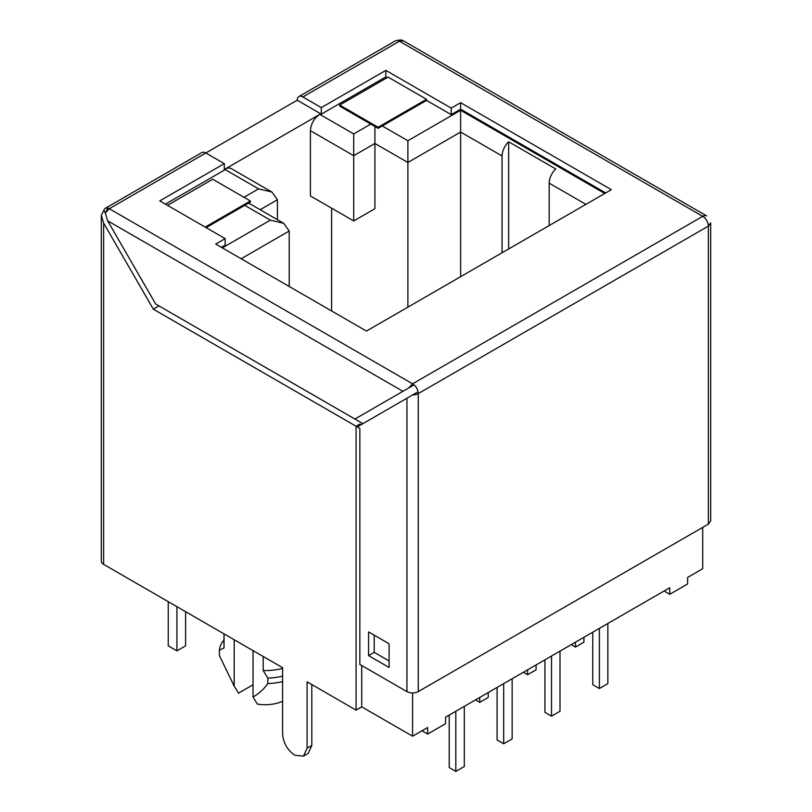 <?xml version="1.0" encoding="UTF-8"?>
<svg xmlns="http://www.w3.org/2000/svg" width="812" height="812" viewBox="0 0 812 812"><rect width="100%" height="100%" fill="white"/><g stroke="black" fill="none" stroke-linecap="round" stroke-linejoin="round"><path stroke-width="1.22" d="M702.705 527.394L702.705 568.725L687.632 577.423L687.632 583.95L669.738 594.282L669.738 587.756L445.565 717.179L445.565 723.705L427.66 734.038L422.017 730.78M427.66 734.038L427.66 727.511L412.597 736.21L361.726 706.846L356.082 710.114L307.098 681.836L307.098 748.177L303.515 756.104L294.857 755.251C287.428 750.136 283.347 743.061 282.606 734.038L282.606 667.697L103.642 564.37A7.988 4.618 0 0 1 101.307 561.112L101.307 215.241L103.834 210.399A7.988 4.618 -120 0 1 105.306 208.319A7.988 4.618 -120 0 1 107.834 208.095L105.306 212.937L103.834 210.399M397.941 40.6A6.922 5.654 -120 0 1 403.402 40.823L399.402 41.219A7.988 4.618 -120 0 0 397.941 40.6A7.988 4.618 -120 0 0 395.414 40.823L298.867 96.567A7.988 4.618 -120 0 0 297.212 100.221L205.842 152.971A7.988 4.618 -120 0 0 201.843 152.575L105.306 208.319M708.358 224.203L708.165 224.315A7.988 4.618 -120 0 0 704.166 217.393L704.359 217.281M708.165 224.315A7.988 4.618 60 0 1 708.358 226.122L710.693 222.853L710.693 520.868L708.358 524.126L418.241 691.621C414.455 693.407 410.689 693.407 406.944 691.621L359.848 664.429L359.848 428.411L359.848 660.085M412.597 692.971L412.597 736.21M604.747 193.489L460.627 110.29L407.888 140.74L382.259 125.951L378.118 128.337L370.769 124.094L353.727 133.939L319.816 114.36C314.102 118.308 310.955 123.739 310.397 130.681L310.397 195.936L353.727 220.955L374.921 208.714L374.921 126.489M319.816 114.36L224.68 169.292A13.317 7.694 -60 0 1 231.339 168.632L271.462 191.794M331.59 208.176L331.59 310.955M223.98 633.847L223.98 646.728A41.29 23.842 -0 0 0 224.041 647.935L224.041 633.878M234.191 639.744L234.191 686.079L219.392 655.558L219.392 650.118L224.041 647.935M253.029 650.615L253.029 696.95C258.795 693.824 263.727 689.347 267.838 683.531L267.838 678.091A45.959 26.532 0 0 0 282.606 676.173M263.19 656.482L263.19 670.539L267.838 678.091M263.19 670.539A41.29 23.842 -0 0 0 282.606 668.367M361.726 706.846L361.726 665.515M101.307 215.241L103.642 223.117L153.336 309.189L356.082 426.239L359.848 424.067L359.848 425.417M356.082 426.239L356.082 710.114M311.808 684.557L311.808 745.457L308.225 753.384L303.515 756.104M185.593 611.68L185.593 645.834L176.925 650.838L168.257 645.834L168.257 601.672M176.925 650.838L176.925 606.676M302.856 96.963L399.402 41.219L702.705 216.327L412.597 383.822A7.988 4.618 60 0 1 414.059 384.888L408.598 388.045L412.597 383.822L109.295 208.714L205.842 152.971L224.305 163.638L159.781 200.889L225.157 238.626L215.738 244.067L366.435 331.073L611.334 189.683L460.627 102.677L451.208 108.108L385.842 70.37L321.319 107.62L302.856 96.963A7.988 4.618 -120 0 0 298.867 96.567M360.558 415.774L414.059 384.888A7.988 4.618 60 0 1 418.048 391.81L406.944 398.225L406.944 691.621M418.048 391.81A7.988 4.618 60 0 1 418.241 393.607A7.988 4.618 180 0 1 412.597 394.957L357.25 426.919L359.848 428.411M389.09 667.454L389.09 643.764L368.567 631.909L368.567 655.609L389.09 667.454M361.015 424.737L359.848 424.067M107.641 220.813L402.945 391.303L354.905 419.043L155.681 304.013L107.641 220.813L105.306 212.937L109.295 208.714A7.988 4.618 -120 0 0 107.834 208.095M387.162 77.658L385.842 76.896L321.319 114.147L297.212 100.221M224.305 163.638L224.305 170.155L165.435 204.147M370.769 124.094L339.69 106.149L339.69 105.063L388.106 77.11L426.533 99.297L426.533 100.394L451.208 114.634L451.208 108.108M664.084 591.014L669.738 594.282M353.727 133.939L353.727 220.955M224.68 169.292L258.592 188.871L271.918 192.048L277.43 199.742L260.134 209.729M277.43 219.707L277.43 199.742M206.126 227.644L244.747 205.345L270.366 220.133L283.692 223.32L289.204 231.014L289.204 286.484M407.888 307.149L407.888 140.74M219.392 650.118A45.959 26.532 180 0 1 223.98 639.957M234.191 686.079L238.495 693.164L253.029 684.77M267.838 683.531A45.959 26.532 0 0 0 282.606 681.613M282.606 701.233A27.943 16.128 0 0 1 257.333 704.045L253.029 696.95M362.903 423.651L158.99 305.921L153.336 309.189M321.319 107.62L321.319 114.147M704.166 217.393A7.988 4.618 60 0 0 702.705 216.327A7.988 4.618 -60 0 1 706.694 215.931L403.402 40.823M368.567 655.609L374.22 652.341L389.09 660.927M374.22 635.177L374.22 652.341M385.842 70.37L385.842 76.896M225.157 238.626L225.157 245.153L221.382 247.325M167.505 205.345L212.724 179.239L250.4 200.99L250.4 202.076L244.747 205.345M248.492 203.183L251.141 204.533M378.118 128.337L378.118 127.251L339.69 105.063M607.853 623.484L607.853 683.633L599.378 688.525L592.78 684.719L592.78 632.183M599.378 628.376L599.378 688.525M560.006 651.112L560.006 711.251L551.521 716.154L544.933 712.347L544.933 659.811M551.521 656.005L551.521 716.154M512.149 678.731L512.149 738.879L503.673 743.772L497.086 739.965L497.086 687.439M503.673 683.633L503.673 743.772M464.302 706.359L464.302 766.508L455.826 771.4L449.229 767.594L449.229 715.057M455.826 711.251L455.826 771.4M571.212 644.637L575.454 647.083L583.929 642.19L583.929 637.298M575.454 642.19L575.454 647.083M523.364 672.265L527.597 674.711L536.082 669.819L536.082 664.916M527.597 669.819L527.597 674.711M475.507 699.893L479.75 702.339L488.225 697.447L488.225 692.545M479.75 697.437L479.75 702.339M460.627 110.29L460.627 276.689M605.681 192.941L460.627 109.194L460.627 102.677M402.945 391.303L408.598 388.045M451.208 114.634L460.627 109.194M382.259 125.951L426.533 100.394M250.4 200.99L205.182 227.096M426.533 99.297L378.118 127.251M549.166 225.574L549.166 183.157A13.317 7.694 120 0 1 555.763 168.977L508.667 141.785L508.667 248.959M502.08 252.765L502.08 155.965A13.317 7.694 -60 0 1 508.667 141.785M103.642 223.117L103.642 564.37M307.098 748.177L311.808 745.457M418.241 691.621L418.241 393.607L708.358 226.122L708.358 524.126M258.592 188.871L243.996 197.296M502.08 155.965L460.627 132.041L407.888 162.491L374.921 143.46L353.727 155.691L310.397 130.681M289.204 231.014L241.164 258.744M270.366 220.133L222.326 247.873M585.909 204.36L549.166 183.157M236.333 689.652L233.166 684.425M250.725 204.289L283.266 223.077"/></g></svg>
